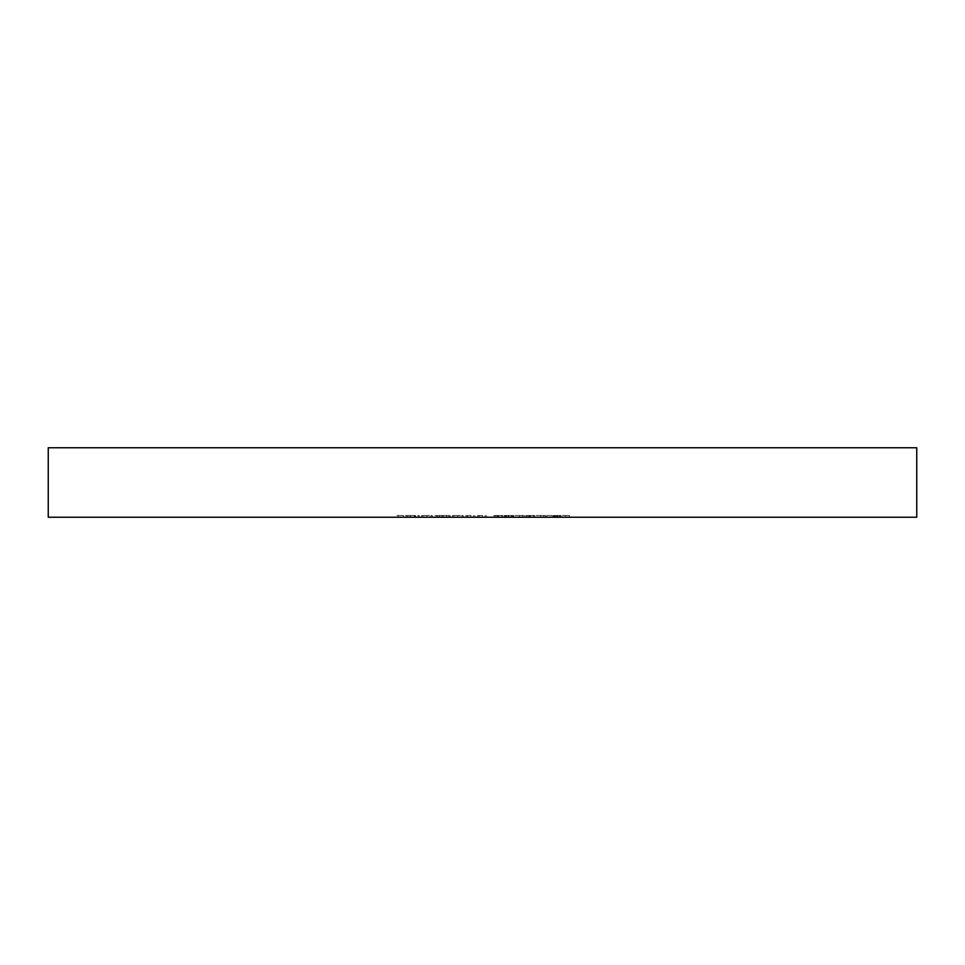 <?xml version="1.0" encoding="UTF-8"?>
<svg xmlns="http://www.w3.org/2000/svg" width="965" height="965" viewBox="0 0 965 965"><rect width="100%" height="100%" fill="white"/><g stroke="black" fill="none" stroke-linecap="round" stroke-linejoin="round"><path stroke-width="0.72" stroke-dasharray="4.83 3.62" d="M916.75 447.76L48.25 447.76M916.75 517.24L48.25 517.24M552.945 515.503L557.131 515.503L557.131 517.24L552.945 517.24L561.075 517.24L557.131 517.24L557.131 515.503L552.945 515.503L552.945 517.24M536.142 515.503L540.762 515.503L540.762 517.24L536.142 517.24L545.514 517.24L540.762 517.24L540.762 515.503L536.142 515.503L536.142 517.24M514.936 515.503L519.544 515.503L519.544 517.24L514.936 517.24L524.309 517.24L519.544 517.24L519.544 515.503L514.936 515.503L514.936 517.24M496.734 517.24L502.922 517.24L493.899 517.24L501.679 517.24L495.31 517.24L496.734 517.24L496.734 515.503L502.391 515.503L502.391 517.24L502.391 515.503L497.699 515.503L497.699 517.24M465.974 517.24L474.816 517.24L465.974 517.24L465.974 515.503L465.974 517.24M435.034 517.24L450.064 517.24L435.034 517.24L435.034 515.503L435.034 517.24M417.893 517.24L419.136 517.24L417.893 517.24L417.893 515.503L417.893 517.24M396.856 517.24L403.575 517.24L396.856 517.24L396.856 515.503L396.856 517.24M410.258 517.24L415.601 517.24L406.579 517.24L410.258 517.24L410.258 515.503L413.961 515.503L413.961 517.24M426.856 515.503L421.608 515.503L430.969 515.503L430.969 517.24L432.211 517.24L421.608 517.24L430.969 517.24L426.916 517.24L430.969 517.24L430.969 515.503L432.211 515.503L432.211 517.24L432.211 515.503L430.969 515.503L430.969 517.24L430.969 515.503L426.856 515.503L426.856 517.24M457.796 515.503L452.537 515.503L461.909 515.503L461.909 517.24L463.14 517.24L452.537 517.24L461.909 517.24L457.844 517.24L461.909 517.24L461.909 515.503L463.14 515.503L463.14 517.24L463.14 515.503L461.909 515.503L461.909 517.24L461.909 515.503L457.796 515.503L457.796 517.24M477.639 517.24L486.481 517.24L477.639 517.24L477.639 515.503L477.639 517.24M506.094 515.503L508.965 515.503L508.965 517.24L504.864 517.24L513.694 517.24L504.333 517.24L512.463 517.24L508.217 517.24L511.752 517.24L508.977 517.24L508.977 515.503L506.094 515.503L506.094 517.24M528.543 517.24L534.731 517.24L525.72 517.24L533.5 517.24L527.131 517.24L528.543 517.24L528.543 515.503L534.2 515.503L534.2 517.24L534.2 515.503L529.508 515.503L529.508 517.24M546.757 517.24L552.052 517.24L546.757 517.24L546.757 515.503L546.757 517.24M565.309 517.24L569.555 517.24L565.309 517.24L565.309 515.503L562.306 515.503L562.306 517.24L562.306 515.503L569.555 515.503L569.555 517.24L569.555 515.503L566.552 515.503L566.552 517.24L566.552 515.503L565.309 515.503L565.309 517.24M396.856 515.503L403.575 515.503L403.575 517.24L403.575 515.503L398.099 515.503L398.099 517.24L398.099 515.503L403.575 515.503L403.575 517.24L403.575 515.503L398.099 515.503L398.099 517.24L398.099 515.503L396.856 515.503M413.961 515.503L415.071 515.503L415.071 517.24M415.071 515.503L410.415 515.503L410.415 517.24L410.439 515.503L405.348 515.503L405.348 517.24M405.348 515.503L406.506 515.503L406.506 517.24M406.506 515.503L414.504 515.503L414.504 517.24M414.504 515.503L415.601 515.503L415.601 517.24M415.601 515.503L406.579 515.503L406.579 517.24M406.579 515.503L410.258 515.503M406.711 515.503L414.359 515.503L406.711 515.503L406.711 517.24L414.359 517.24L406.711 517.24M414.359 515.503L414.359 517.24M407.906 515.503L407.906 517.24M410.511 515.503L410.511 517.24M417.893 515.503L419.136 515.503L419.136 517.24L419.136 515.503L417.893 515.503M421.608 515.503L421.608 517.24M426.892 515.503L426.892 517.24L422.839 517.24L426.904 517.24L426.916 515.503L430.969 515.503L422.839 515.503L426.904 515.503L426.904 517.24M430.969 515.503L430.969 517.24M422.839 515.503L422.839 517.24M437.676 515.503L450.064 515.503L435.034 515.503L436.276 515.503L436.276 517.24L436.276 515.503L437.676 515.503L437.676 517.24M439.751 515.503L439.751 517.24M442.959 515.503L442.959 517.24M446.65 515.503L446.65 517.24M450.064 515.503L450.064 517.24M448.822 515.503L448.822 517.24L448.822 515.503M446.433 515.503L446.433 517.24M443.176 515.503L443.176 517.24M441.934 515.503L441.934 517.24L441.934 515.503M439.533 515.503L439.533 517.24M436.276 515.503L436.276 517.24M452.537 515.503L452.537 517.24M457.832 515.503L457.832 517.24L453.779 517.24L457.832 517.24L457.844 515.503L461.909 515.503L453.779 515.503L457.832 515.503L457.832 517.24M461.909 515.503L461.909 517.24M453.779 515.503L453.779 517.24M471.041 515.503L465.974 515.503L467.205 515.503L467.205 517.24L467.205 515.503L471.041 515.503L471.041 517.24M474.816 515.503L474.816 517.24M473.574 515.503L473.574 517.24L473.574 515.503M473.429 515.503L473.429 517.24M470.824 515.503L470.824 517.24M467.398 515.503L467.398 517.24M467.205 515.503L467.205 517.24M482.705 515.503L477.639 515.503L478.881 515.503L478.881 517.24L478.881 515.503L482.705 515.503L482.705 517.24M486.481 515.503L486.481 517.24M485.238 515.503L485.238 517.24L485.238 515.503M485.093 515.503L485.093 517.24M482.5 515.503L482.5 517.24M479.062 515.503L479.062 517.24M478.881 515.503L478.881 517.24M497.699 515.503L496.951 515.503L496.951 517.24M496.951 515.503L498.579 515.503L498.579 517.24M498.579 515.503L502.922 515.503L502.922 517.24M502.922 515.503L498.109 515.503L498.109 517.24M498.109 515.503L493.899 515.503L493.899 517.24M493.899 515.503L495.142 515.503L495.142 517.24M495.142 515.503L498.181 515.503L498.181 517.24M498.181 515.503L501.679 515.503L501.679 517.24M501.679 515.503L498.35 515.503L498.35 517.24M498.35 515.503L495.31 515.503L495.31 517.24M495.31 515.503L496.734 515.503M504.864 515.503L504.864 517.24M512.994 515.503L504.333 515.503L512.994 515.503L512.994 517.24M511.378 515.503L511.378 517.24M512.873 515.503L512.873 517.24M513.694 515.503L513.694 517.24M508.929 515.503L508.929 517.24M504.333 515.503L504.333 517.24M505.564 515.503L505.564 517.24M506.649 515.503L506.649 517.24M508.953 515.503L512.463 515.503L508.217 515.503L511.752 515.503L508.977 515.503L508.953 517.24M512.463 515.503L512.463 517.24M508.217 515.503L508.217 517.24L508.217 515.503M511.752 515.503L511.752 517.24M524.309 515.503L519.544 515.503L524.309 515.503L524.309 517.24M523.066 515.503L519.592 515.503L523.066 515.503L523.066 517.24L516.178 517.24L523.066 517.24M516.178 515.503L519.592 515.503L516.178 515.503L516.178 517.24M519.592 515.503L519.592 517.24L519.592 515.503M522.548 515.503L522.548 517.24M529.508 515.503L528.772 515.503L528.772 517.24M528.772 515.503L530.4 515.503L530.4 517.24M530.4 515.503L534.731 515.503L534.731 517.24M534.731 515.503L529.93 515.503L529.93 517.24M529.93 515.503L525.72 515.503L525.72 517.24M525.72 515.503L526.95 515.503L526.95 517.24M526.95 515.503L530.002 515.503L530.002 517.24M530.002 515.503L533.5 515.503L533.5 517.24M533.5 515.503L530.171 515.503L530.171 517.24M530.171 515.503L527.131 515.503L527.131 517.24M527.131 515.503L528.543 515.503M545.514 515.503L540.762 515.503L545.514 515.503L545.514 517.24M544.284 515.503L540.798 515.503L544.284 515.503L544.284 517.24L537.384 517.24L544.284 517.24M537.384 515.503L540.798 515.503L537.384 515.503L537.384 517.24M540.798 515.503L540.798 517.24L540.798 515.503M543.753 515.503L543.753 517.24M546.757 515.503L552.052 515.503L552.052 517.24L552.052 515.503L546.757 515.503M554.103 515.503L554.103 517.24M559.833 515.503L553.826 515.503L560.894 515.503L557.082 515.503L559.833 515.503L559.833 517.24M559.338 515.503L559.338 517.24M554.598 515.503L554.598 517.24M553.826 515.503L553.826 517.24M557.215 515.503L557.215 517.24M560.894 515.503L560.894 517.24M559.772 515.503L559.772 517.24M557.082 515.503L561.075 515.503L557.131 515.503L557.082 517.24M555.056 515.503L555.056 517.24M555.973 515.503L555.973 517.24M557.818 515.503L557.818 517.24M561.075 515.503L561.075 517.24M556.853 515.503L556.853 517.24"/><path stroke-width="1.45" d="M482.5 447.76L916.75 447.76L916.75 517.24L48.25 517.24L48.25 447.76L482.5 447.76"/></g></svg>
